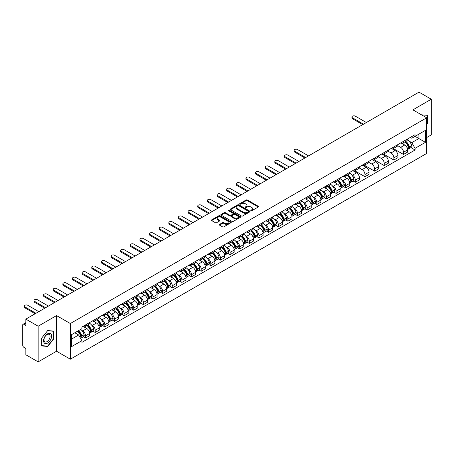 <?xml version="1.0" encoding="UTF-8"?>
<svg xmlns="http://www.w3.org/2000/svg" width="454" height="454" viewBox="0 0 454 454"><rect width="100%" height="100%" fill="white"/><g stroke="black" fill="none" stroke-linecap="round" stroke-linejoin="round"><path stroke-width="0.68" d="M250.983 210.696A0.602 0.346 0 0 0 251.828 210.696L258.269 206.979A0.857 0.494 0 0 0 258.519 206.627A0.857 0.494 0 0 0 258.269 206.281L247.356 199.981A0.857 0.494 0 0 0 246.147 199.981L239.706 203.698A0.602 0.346 0 0 0 240.552 204.186L241.386 203.704A2.741 1.583 0 0 1 245.268 203.704L246.176 204.232A2.741 1.583 0 0 1 246.982 205.35A2.741 1.583 0 0 1 246.176 206.474L245.342 206.95A0.602 0.346 0 0 0 246.193 207.444L247.027 206.962A2.741 1.583 0 0 1 250.903 206.962L251.811 207.484A2.741 1.583 0 0 1 252.617 208.607A2.741 1.583 0 0 1 251.811 209.725L250.983 210.208A0.602 0.346 0 0 0 250.983 210.696L250.983 210.208M219.532 224.407A0.857 0.494 0 0 0 219.282 224.758A0.857 0.494 0 0 0 219.532 225.11L222.596 226.875A0.857 0.494 0 0 0 223.805 226.875L230.961 222.744A0.857 0.494 0 0 0 231.211 222.398A0.857 0.494 0 0 0 230.961 222.046L220.048 215.746A0.857 0.494 0 0 0 218.834 215.746L211.683 219.878A0.857 0.494 0 0 0 211.433 220.224A0.857 0.494 0 0 0 211.683 220.576L215.378 222.71A0.857 0.494 0 0 0 216.592 222.71L219.657 220.945A0.857 0.494 0 0 0 219.906 220.593A0.857 0.494 0 0 0 219.657 220.241L217.818 219.186A2.293 1.322 0 0 1 217.148 218.249A2.293 1.322 0 0 1 218.567 217.023A2.293 1.322 0 0 1 221.064 217.313L228.249 221.461A2.293 1.322 0 0 1 228.918 222.398A2.293 1.322 0 0 1 227.505 223.618A2.293 1.322 0 0 1 225.002 223.334L223.805 222.642A0.857 0.494 0 0 0 222.596 222.642L219.532 224.407L219.532 225.11M70.319 323.537L56.546 315.587L38.142 326.216L25.85 319.117L419.008 92.128L431.3 99.227L412.896 109.851L426.669 117.802L70.319 323.537L70.319 359.199L426.669 153.458L426.669 117.802M241.449 215.991A0.857 0.494 0 0 0 242.657 215.991L249.814 211.859A0.857 0.494 0 0 0 250.063 211.513A0.857 0.494 0 0 0 249.814 211.161L238.9 204.862A0.857 0.494 0 0 0 237.686 204.862L230.536 208.993A0.857 0.494 0 0 0 230.286 209.339A0.857 0.494 0 0 0 230.536 209.691L241.449 215.991M228.685 210.826A0.602 0.346 0 0 1 229.293 210.911L229.293 210.196L240.387 216.603A0.857 0.494 0 0 1 240.637 216.955A0.857 0.494 0 0 1 240.387 217.301L233.231 221.433A0.857 0.494 0 0 1 232.022 221.433L221.109 215.134L221.109 214.436A0.857 0.494 0 0 0 220.86 214.782A0.857 0.494 0 0 0 221.109 215.134M221.109 214.436L224.168 212.665A0.857 0.494 0 0 1 225.383 212.665L229.809 215.219A0.857 0.494 0 0 0 231.018 215.219L233.05 214.05A0.857 0.494 0 0 0 233.305 213.698A0.857 0.494 0 0 0 233.05 213.346L228.441 210.69A0.602 0.346 0 0 1 229.293 210.196M38.142 326.216L38.142 361.872L25.85 354.773L25.85 348.462L23.937 347.361A1.748 1.01 -120 0 1 22.7 345.222L22.7 325.036A1.748 1.01 -120 0 1 23.063 324.235L25.85 322.629M426.669 137.556L431.3 134.883L431.3 99.227M38.142 361.872L56.546 351.243L70.319 359.199M25.85 319.117L25.85 325.427L23.937 324.326A1.748 1.01 -120 0 0 23.063 324.235M403.51 141.336A4.018 2.321 60 0 1 402.675 143.141L406.75 140.785A4.018 2.321 -120 0 0 407.584 138.981M397.721 145.66L400.666 147.363A4.018 2.321 60 0 1 403.51 152.283L407.584 149.928A4.018 2.321 -120 0 0 404.741 145.008L401.824 143.322M407.584 149.928L407.584 152.101L403.51 154.456L393.289 148.56M402.675 143.141A4.018 2.321 60 0 1 400.7 142.959M403.51 152.283L403.51 154.456M393.873 146.897A4.018 2.321 60 0 1 393.039 148.702L397.119 146.347A4.018 2.321 -120 0 0 397.948 144.542M383.658 154.122L393.873 160.018L397.948 157.669L397.948 155.489A4.018 2.321 -120 0 0 395.111 150.569L392.194 148.884M393.039 148.702A4.018 2.321 60 0 1 391.064 148.52M388.091 151.222L391.03 152.924A4.018 2.321 60 0 1 393.873 157.844L393.873 160.018M384.237 152.459A4.018 2.321 60 0 1 383.409 154.264L387.483 151.908A4.018 2.321 -120 0 0 388.318 150.109M374.022 159.683L384.237 165.579L388.318 163.23L388.318 161.051A4.018 2.321 -120 0 0 385.474 156.131L382.557 154.451M383.409 154.264A4.018 2.321 60 0 1 381.428 154.082M378.454 156.789L381.4 158.486A4.018 2.321 60 0 1 384.237 163.406L384.237 165.579M374.607 158.02A4.018 2.321 60 0 1 373.773 159.825L377.847 157.476A4.018 2.321 -120 0 0 378.681 155.671M364.386 165.245L374.607 171.147L378.681 168.792L378.681 166.618A4.018 2.321 -120 0 0 375.838 161.698L372.921 160.012M373.773 159.825A4.018 2.321 60 0 1 371.798 159.643M368.818 162.35L371.764 164.047A4.018 2.321 60 0 1 374.607 168.967L374.607 171.147M364.971 163.588A4.018 2.321 60 0 1 364.136 165.387L368.217 163.037A4.018 2.321 -120 0 0 369.045 161.232M354.75 170.806L364.971 176.708L369.045 174.353L369.045 172.179A4.018 2.321 -120 0 0 366.208 167.259L363.291 165.574M364.136 165.387A4.018 2.321 60 0 1 362.161 165.205M359.188 167.912L362.127 169.609A4.018 2.321 60 0 1 364.971 174.529L364.971 176.708M355.334 169.149A4.018 2.321 60 0 1 354.506 170.954L358.581 168.599A4.018 2.321 -120 0 0 359.409 166.794M353.127 180.993L355.334 182.27L359.415 179.915L359.415 177.741A4.018 2.321 -120 0 0 356.572 172.821L353.655 171.135M354.506 170.954A4.018 2.321 60 0 1 352.525 170.772M351.47 174.58L352.497 175.176A4.018 2.321 60 0 1 355.334 180.096L355.334 182.27M345.704 174.711A4.018 2.321 60 0 1 344.87 176.515L348.944 174.16A4.018 2.321 -120 0 0 349.779 172.355M343.491 186.554L345.704 187.831L349.779 185.476L349.779 183.303A4.018 2.321 -120 0 0 346.935 178.382L344.019 176.697M344.87 176.515A4.018 2.321 60 0 1 342.889 176.334M341.834 180.142L342.861 180.737A4.018 2.321 60 0 1 345.704 185.658L345.704 187.831M336.068 180.272A4.018 2.321 60 0 1 335.234 182.077L339.308 179.722A4.018 2.321 -120 0 0 340.142 177.917M333.855 192.116L336.068 193.393L340.142 191.043L340.142 188.864A4.018 2.321 -120 0 0 337.305 183.944L334.382 182.258M335.234 182.077A4.018 2.321 60 0 1 333.259 181.895M332.197 185.703L333.225 186.299A4.018 2.321 60 0 1 336.068 191.219L336.068 193.393M326.432 185.834A4.018 2.321 60 0 1 325.603 187.638L329.678 185.283A4.018 2.321 -120 0 0 330.506 183.484M324.224 197.683L326.432 198.954L330.506 196.605L330.506 194.426A4.018 2.321 -120 0 0 327.669 189.505L324.752 187.825M325.603 187.638A4.018 2.321 60 0 1 323.623 187.457M322.561 191.265L323.594 191.86A4.018 2.321 60 0 1 326.432 196.781L326.432 198.954M316.796 191.395A4.018 2.321 60 0 1 315.967 193.2L320.042 190.845A4.018 2.321 -120 0 0 320.876 189.046M314.588 203.244L316.796 204.521L320.876 202.166L320.876 199.993A4.018 2.321 -120 0 0 318.033 195.072L315.116 193.387M315.967 193.2A4.018 2.321 60 0 1 313.986 193.018M312.931 196.832L313.958 197.422A4.018 2.321 60 0 1 316.796 202.342L316.796 204.521M307.165 196.962A4.018 2.321 60 0 1 306.331 198.761L310.405 196.412A4.018 2.321 -120 0 0 311.24 194.607M304.952 208.806L307.165 210.083L311.24 207.728L311.24 205.554A4.018 2.321 -120 0 0 308.397 200.634L305.48 198.948M306.331 198.761A4.018 2.321 60 0 1 304.356 198.58M303.295 202.393L304.322 202.983A4.018 2.321 60 0 1 307.165 207.904L307.165 210.083M297.529 202.524A4.018 2.321 60 0 1 296.695 204.323L300.775 201.973A4.018 2.321 -120 0 0 301.604 200.169M295.321 214.367L297.529 215.644L301.604 213.289L301.604 211.116A4.018 2.321 -120 0 0 298.766 206.195L295.849 204.51M296.695 204.323A4.018 2.321 60 0 1 294.72 204.147M293.659 207.955L294.686 208.551A4.018 2.321 60 0 1 297.529 213.471L297.529 215.644M287.893 208.085A4.018 2.321 60 0 1 287.064 209.89L291.139 207.535A4.018 2.321 -120 0 0 291.973 205.73M285.685 219.929L287.893 221.206L291.973 218.851L291.973 216.677A4.018 2.321 -120 0 0 289.13 211.757L286.213 210.071M287.064 209.89A4.018 2.321 60 0 1 285.084 209.708M284.028 213.516L285.055 214.112A4.018 2.321 60 0 1 287.893 219.032L287.893 221.206M278.262 213.647A4.018 2.321 60 0 1 277.428 215.451L281.503 213.096A4.018 2.321 -120 0 0 282.337 211.292M276.049 225.49L278.262 226.767L282.337 224.412L282.337 222.239A4.018 2.321 -120 0 0 279.494 217.318L276.577 215.633M277.428 215.451A4.018 2.321 60 0 1 275.453 215.27M274.392 219.078L275.419 219.674A4.018 2.321 60 0 1 278.262 224.594L278.262 226.767M268.626 219.208A4.018 2.321 60 0 1 267.792 221.013L271.872 218.658A4.018 2.321 -120 0 0 272.701 216.853M266.413 231.052L268.626 232.329L272.701 229.979L272.701 227.8A4.018 2.321 -120 0 0 269.863 222.88L266.941 221.194M267.792 221.013A4.018 2.321 60 0 1 265.817 220.831M264.756 224.639L265.783 225.235A4.018 2.321 60 0 1 268.626 230.155L268.626 232.329M258.99 224.77A4.018 2.321 60 0 1 258.161 226.574L262.236 224.219A4.018 2.321 -120 0 0 263.065 222.42M256.782 236.619L258.99 237.89L263.07 235.541L263.07 233.367A4.018 2.321 -120 0 0 260.227 228.441L257.31 226.762M258.161 226.574A4.018 2.321 60 0 1 256.181 226.393M255.125 230.206L256.152 230.797A4.018 2.321 60 0 1 258.99 235.717L258.99 237.89M249.359 230.331A4.018 2.321 60 0 1 248.525 232.136L252.6 229.786A4.018 2.321 -120 0 0 253.434 227.982M247.146 242.181L249.359 243.458L253.434 241.102L253.434 238.929A4.018 2.321 -120 0 0 250.591 234.009L247.674 232.323M248.525 232.136A4.018 2.321 60 0 1 246.545 231.954M245.489 235.768L246.516 236.358A4.018 2.321 60 0 1 249.359 241.278L249.359 243.458M239.723 235.898A4.018 2.321 60 0 1 238.889 237.697L242.964 235.348A4.018 2.321 -120 0 0 243.798 233.543M237.51 247.742L239.723 249.019L243.798 246.664L243.798 244.49A4.018 2.321 -120 0 0 240.955 239.57L238.038 237.885M238.889 237.697A4.018 2.321 60 0 1 236.914 237.516M235.853 241.329L236.88 241.92A4.018 2.321 60 0 1 239.723 246.845L239.723 249.019M230.087 241.46A4.018 2.321 60 0 1 229.259 243.265L233.333 240.909A4.018 2.321 -120 0 0 234.162 239.105M227.88 253.304L230.087 254.581L234.162 252.225L234.162 250.052A4.018 2.321 -120 0 0 231.324 245.132L228.407 243.446M229.259 243.265A4.018 2.321 60 0 1 227.278 243.083M226.217 246.891L227.25 247.487A4.018 2.321 60 0 1 230.087 252.407L230.087 254.581M220.451 247.021A4.018 2.321 60 0 1 219.623 248.826L223.697 246.471A4.018 2.321 -120 0 0 224.531 244.666M218.243 258.865L220.451 260.142L224.531 257.787L224.531 255.613A4.018 2.321 -120 0 0 221.688 250.693L218.771 249.008M219.623 248.826A4.018 2.321 60 0 1 217.642 248.644M216.586 252.452L217.614 253.048A4.018 2.321 60 0 1 220.451 257.968L220.451 260.142M210.821 252.583A4.018 2.321 60 0 1 209.986 254.388L214.061 252.032A4.018 2.321 -120 0 0 214.895 250.228M208.607 264.427L210.821 265.704L214.895 263.354L214.895 261.175A4.018 2.321 -120 0 0 212.052 256.255L209.135 254.569M209.986 254.388A4.018 2.321 60 0 1 208.011 254.206M206.95 258.014L207.977 258.61A4.018 2.321 60 0 1 210.821 263.53L210.821 265.704M201.184 258.144A4.018 2.321 60 0 1 200.35 259.949L204.431 257.594A4.018 2.321 -120 0 0 205.259 255.795M198.977 269.994L201.184 271.265L205.259 268.916L205.259 266.742A4.018 2.321 -120 0 0 202.422 261.816L199.505 260.136M200.35 259.949A4.018 2.321 60 0 1 198.375 259.767M197.314 263.581L198.341 264.171A4.018 2.321 60 0 1 201.184 269.091L201.184 271.265M191.548 263.706A4.018 2.321 60 0 1 190.72 265.511L194.794 263.161A4.018 2.321 -120 0 0 195.629 261.356M189.341 275.555L191.548 276.832L195.629 274.477L195.629 272.304A4.018 2.321 -120 0 0 192.785 267.383L189.868 265.698M190.72 265.511A4.018 2.321 60 0 1 188.739 265.329M187.684 269.143L188.711 269.733A4.018 2.321 60 0 1 191.548 274.653L191.548 276.832M181.918 269.273A4.018 2.321 60 0 1 181.084 271.072L185.158 268.723A4.018 2.321 -120 0 0 185.992 266.918M179.705 281.117L181.918 282.394L185.992 280.039L185.992 277.865A4.018 2.321 -120 0 0 183.149 272.945L180.232 271.259M181.084 271.072A4.018 2.321 60 0 1 179.103 270.89M178.047 274.704L179.075 275.294A4.018 2.321 60 0 1 181.918 280.22L181.918 282.394M172.282 274.835A4.018 2.321 60 0 1 171.447 276.639L175.528 274.284A4.018 2.321 -120 0 0 176.356 272.479M170.068 286.678L172.282 287.955L176.356 285.6L176.356 283.427A4.018 2.321 -120 0 0 173.519 278.506L170.596 276.821M171.447 276.639A4.018 2.321 60 0 1 169.473 276.458M168.411 280.266L169.438 280.861A4.018 2.321 60 0 1 172.282 285.782L172.282 287.955M162.646 280.396A4.018 2.321 60 0 1 161.817 282.201L165.892 279.846A4.018 2.321 -120 0 0 166.72 278.041M160.438 292.24L162.646 293.517L166.72 291.162L166.72 288.988A4.018 2.321 -120 0 0 163.883 284.068L160.966 282.382M161.817 282.201A4.018 2.321 60 0 1 159.836 282.019M158.781 285.827L159.808 286.423A4.018 2.321 60 0 1 162.646 291.343L162.646 293.517M153.009 285.958A4.018 2.321 60 0 1 152.181 287.762L156.255 285.407A4.018 2.321 -120 0 0 157.09 283.602M150.802 297.801L153.015 299.078L157.09 296.729L157.09 294.55A4.018 2.321 -120 0 0 154.246 289.629L151.33 287.944M152.181 287.762A4.018 2.321 60 0 1 150.2 287.581M149.145 291.389L150.172 291.984A4.018 2.321 60 0 1 153.015 296.905L153.015 299.078M143.379 291.519A4.018 2.321 60 0 1 142.545 293.324L146.619 290.969A4.018 2.321 -120 0 0 147.454 289.17M141.166 303.368L143.379 304.64L147.454 302.29L147.454 300.111A4.018 2.321 -120 0 0 144.61 295.191L141.693 293.511M142.545 293.324A4.018 2.321 60 0 1 140.57 293.142M139.509 296.956L140.536 297.546A4.018 2.321 60 0 1 143.379 302.466L143.379 304.64M133.743 297.081A4.018 2.321 60 0 1 132.909 298.885L136.989 296.53A4.018 2.321 -120 0 0 137.817 294.731M131.535 308.93L133.743 310.207L137.817 307.852L137.817 305.678A4.018 2.321 -120 0 0 134.98 300.758L132.063 299.072M132.909 298.885A4.018 2.321 60 0 1 130.934 298.704M129.872 302.517L130.905 303.107A4.018 2.321 60 0 1 133.743 308.028L133.743 310.207M124.107 302.648A4.018 2.321 60 0 1 123.278 304.447L127.353 302.097A4.018 2.321 -120 0 0 128.187 300.293M121.899 314.491L124.107 315.768L128.187 313.413L128.187 311.24A4.018 2.321 -120 0 0 125.344 306.319L122.427 304.634M123.278 304.447A4.018 2.321 60 0 1 121.297 304.265M120.242 308.079L121.269 308.669A4.018 2.321 60 0 1 124.107 313.589L124.107 315.768M114.476 308.209A4.018 2.321 60 0 1 113.642 310.008L117.717 307.659A4.018 2.321 -120 0 0 118.551 305.854M112.263 320.053L114.476 321.33L118.551 318.975L118.551 316.801A4.018 2.321 -120 0 0 115.708 311.881L112.791 310.196M113.642 310.008A4.018 2.321 60 0 1 111.667 309.832M110.606 313.64L111.633 314.236A4.018 2.321 60 0 1 114.476 319.156L114.476 321.33M104.84 313.771A4.018 2.321 60 0 1 104.006 315.575L108.086 313.22A4.018 2.321 -120 0 0 108.915 311.416M102.627 325.614L104.84 326.891L108.915 324.536L108.915 322.363A4.018 2.321 -120 0 0 106.077 317.442L103.16 315.757M104.006 315.575A4.018 2.321 60 0 1 102.031 315.394M100.97 319.202L101.997 319.798A4.018 2.321 60 0 1 104.84 324.718L104.84 326.891M95.204 319.332A4.018 2.321 60 0 1 94.375 321.137L98.45 318.782A4.018 2.321 -120 0 0 99.284 316.977M92.996 331.176L95.204 332.453L99.284 330.103L99.284 327.924A4.018 2.321 -120 0 0 96.441 323.004L93.524 321.319M94.375 321.137A4.018 2.321 60 0 1 92.395 320.955M91.339 324.763L92.366 325.359A4.018 2.321 60 0 1 95.204 330.279L95.204 332.453M85.573 324.894A4.018 2.321 60 0 1 84.739 326.698L88.814 324.343A4.018 2.321 -120 0 0 89.648 322.539M83.36 336.737L85.573 338.014L89.648 335.665L89.648 333.486A4.018 2.321 -120 0 0 86.805 328.565L83.888 326.886M84.739 326.698A4.018 2.321 60 0 1 82.759 326.517M81.703 330.325L82.73 330.921A4.018 2.321 60 0 1 85.573 335.841L85.573 338.014M410.331 137.397L411.784 138.232L425.432 130.355L418.889 134.134L418.889 138.555L411.784 142.652L409.275 141.205M71.55 339.087L78.656 334.984L81.93 340.653L71.55 346.646L71.55 334.666L81.93 328.673L81.93 326.999L415.058 134.668L415.058 136.342L425.432 142.335L415.058 148.322L411.784 142.652M425.432 130.355L425.432 142.335M81.93 340.653L81.93 342.333L415.058 150.002L415.058 148.322M426.669 124.379L427.685 123.113L427.685 115.168L421.556 114.851L427.379 115.327L427.379 123.023L426.669 123.908M56.546 315.587L56.546 351.243M41.751 345.931L47.71 346.464L53.674 339.047L53.674 331.102L47.71 330.569L41.751 337.986L41.751 345.931M78.656 334.984L74.825 332.776M410.932 147.618L415.058 150.002M427.379 122.932L427.685 123.113M47.085 346.096L47.71 346.464M53.362 338.871L53.674 339.047M251.221 210.781L251.811 210.44A2.741 1.583 0 0 0 252.617 209.317L252.617 208.607M246.982 205.35L246.982 206.065A2.741 1.583 0 0 1 246.176 207.183L245.58 207.529M258.258 206.984L247.356 200.691A0.857 0.494 0 0 0 246.147 200.691L239.945 204.272M249.802 211.865L238.9 205.577A0.857 0.494 0 0 0 237.686 205.577L230.547 209.697L230.536 208.993M248.298 211.757A0.602 0.346 0 0 0 248.298 211.263L238.719 205.736A0.602 0.346 0 0 0 237.873 205.736L236.994 206.241A2.741 1.583 0 0 0 236.188 207.364A2.741 1.583 0 0 0 236.994 208.482L243.537 212.262A2.741 1.583 0 0 0 247.419 212.262L248.298 211.757L248.298 212.466A0.602 0.346 0 0 0 248.474 212.222L248.474 211.513M236.188 207.364L236.188 208.08A2.741 1.583 0 0 0 236.994 209.198L236.994 208.482M248.298 212.466L247.419 212.977A2.741 1.583 0 0 1 243.537 212.977L236.994 209.198M221.121 215.139L224.168 213.38L224.168 212.665M233.305 213.698L233.305 214.413A0.857 0.494 0 0 1 233.05 214.759L231.018 215.934A0.857 0.494 0 0 1 229.809 215.934L225.383 213.38A0.857 0.494 0 0 0 224.168 213.38M229.293 210.911L240.376 217.313M234.4 217.875A2.293 1.322 0 0 0 236.897 218.158A2.293 1.322 0 0 0 238.316 216.938A2.293 1.322 0 0 0 237.641 216.002L235.115 214.538A0.857 0.494 0 0 0 233.901 214.538L231.869 215.712A0.857 0.494 0 0 0 231.619 216.059A0.857 0.494 0 0 0 231.869 216.41L234.4 217.875L234.4 218.584A2.293 1.322 0 0 0 236.897 218.873A2.293 1.322 0 0 0 238.316 217.648L238.316 216.938M231.619 216.059L231.619 216.774A0.857 0.494 0 0 0 231.869 217.126L231.869 216.41M234.4 218.584L231.869 217.126M228.918 222.398L228.918 223.107A2.293 1.322 0 0 1 227.505 224.333A2.293 1.322 0 0 1 225.002 224.043L223.805 223.357A0.857 0.494 0 0 0 222.596 223.357L219.543 225.116M217.148 218.249L217.148 218.964A2.293 1.322 0 0 0 217.818 219.895L217.818 219.186M219.657 220.241L219.657 220.945L217.818 219.895M230.95 222.755L220.048 216.462A0.857 0.494 0 0 0 218.834 216.462L211.695 220.582M405.025 141.784A5.505 3.178 60 0 1 405.053 141.801A5.505 3.178 60 0 1 408.674 146.738L408.708 146.852A1.073 0.619 60 0 1 408.538 147.692A1.073 0.619 60 0 1 408.515 147.703M366.361 122.529L355.334 116.162A2.009 1.158 -0 0 0 353.15 115.912A2.009 1.158 -0 0 0 351.907 116.984A2.009 1.158 -0 0 0 352.497 117.802L352.497 118.727A2.009 1.158 180 0 1 351.907 117.909L351.907 116.984M404.786 141.92A6.64 3.831 60 0 1 408.43 147.397L408.464 147.51A2.208 1.271 60 0 1 408.118 149.247L407.567 149.559M408.492 148.759A2.208 1.271 -120 0 0 409.105 148.674A2.208 1.271 -120 0 0 409.451 146.943L409.417 146.829A6.64 3.831 -120 0 0 405.774 141.353M407.499 139.69A6.64 3.831 60 0 1 411.676 145.53L411.704 145.643A2.208 1.271 60 0 1 411.358 147.374L409.105 148.674M362.718 124.629L352.497 118.727M402.522 143.214A6.64 3.831 60 0 1 403.907 144.525M363.518 124.169L352.497 117.802M407.136 144.537L407.981 145.025M426.998 115.106L427.379 115.327M51.064 334.121A5.675 3.28 120 0 0 45.582 335.591A5.675 3.28 120 0 0 44.112 342.77A5.675 3.28 120 0 0 49.594 341.3A5.675 3.28 120 0 0 51.064 334.121M49.656 334.842A4.296 2.48 120 0 0 49.174 334.399A4.296 2.48 120 0 0 45.179 336.403A4.296 2.48 120 0 0 44.396 341.391A4.296 2.48 120 0 0 44.878 341.839A4.296 2.48 120 0 0 48.879 339.836A4.296 2.48 120 0 0 49.656 334.842M47.591 346.141L41.813 345.63L41.813 337.929L47.591 330.745L53.362 331.261L53.362 338.962L47.591 346.141M52.982 331.04L53.362 331.261M347.219 175.159A5.505 3.178 60 0 1 347.248 175.176A5.505 3.178 60 0 1 350.868 180.113L350.897 180.227A1.073 0.619 60 0 1 350.732 181.067A1.073 0.619 60 0 1 350.704 181.078M308.555 155.904L297.529 149.536A2.009 1.158 -0 0 0 295.338 149.287A2.009 1.158 -0 0 0 294.101 150.359A2.009 1.158 -0 0 0 294.686 151.176L294.686 152.101A2.009 1.158 180 0 1 294.101 151.284L294.101 150.359M346.975 175.295A6.64 3.831 60 0 1 350.624 180.771L350.658 180.885A2.208 1.271 60 0 1 350.306 182.621L349.762 182.934M350.687 182.133A2.208 1.271 -120 0 0 351.3 182.048A2.208 1.271 -120 0 0 351.646 180.317L351.612 180.204A6.64 3.831 -120 0 0 347.963 174.728M349.694 173.059A6.64 3.831 60 0 1 353.865 178.899L353.899 179.018A2.208 1.271 60 0 1 353.553 180.749L351.3 182.048M304.906 158.003L294.686 152.101M344.711 176.589A6.64 3.831 60 0 1 346.101 177.9M305.712 157.544L294.686 151.176M349.325 177.906L350.17 178.399M337.583 180.72A5.505 3.178 60 0 1 337.611 180.737A5.505 3.178 60 0 1 341.232 185.675L341.266 185.788A1.073 0.619 60 0 1 341.096 186.628A1.073 0.619 60 0 1 341.073 186.639M298.919 161.465L287.893 155.098A2.009 1.158 -0 0 0 285.708 154.848A2.009 1.158 -0 0 0 284.465 155.921A2.009 1.158 -0 0 0 285.055 156.738L285.055 157.669A2.009 1.158 180 0 1 284.465 156.846L284.465 155.921M337.345 180.857A6.64 3.831 60 0 1 340.988 186.333L341.022 186.452A2.208 1.271 60 0 1 340.676 188.183L340.125 188.501M341.05 187.695A2.208 1.271 -120 0 0 341.663 187.61A2.208 1.271 -120 0 0 342.01 185.879L341.981 185.765A6.64 3.831 -120 0 0 338.332 180.289M340.057 178.626A6.64 3.831 60 0 1 344.234 184.466L344.263 184.579A2.208 1.271 60 0 1 343.916 186.31L341.663 187.61M295.276 163.565L285.055 157.669M335.08 182.15A6.64 3.831 60 0 1 336.465 183.461M296.076 163.105L285.055 156.738M339.694 183.473L340.54 183.961M327.947 186.282A5.505 3.178 60 0 1 327.975 186.299A5.505 3.178 60 0 1 331.596 191.236L331.63 191.35A1.073 0.619 60 0 1 331.46 192.19A1.073 0.619 60 0 1 331.437 192.201M289.283 167.027L278.262 160.659A2.009 1.158 -0 0 0 276.072 160.41A2.009 1.158 -0 0 0 274.829 161.482A2.009 1.158 -0 0 0 275.419 162.299L275.419 163.23A2.009 1.158 180 0 1 274.829 162.407L274.829 161.482M327.709 186.424A6.64 3.831 60 0 1 331.358 191.9L331.386 192.014A2.208 1.271 60 0 1 331.04 193.744L330.489 194.062M331.42 193.256A2.208 1.271 -120 0 0 332.027 193.171A2.208 1.271 -120 0 0 332.379 191.44L332.345 191.327A6.64 3.831 -120 0 0 328.696 185.851M330.427 184.188A6.64 3.831 60 0 1 334.598 190.027L334.632 190.141A2.208 1.271 60 0 1 334.28 191.872L332.027 193.171M285.64 169.132L275.419 163.23M325.444 187.718A6.64 3.831 60 0 1 326.829 189.023M286.446 168.667L275.419 162.299M330.058 189.034L330.904 189.522M318.316 191.843A5.505 3.178 60 0 1 318.345 191.86A5.505 3.178 60 0 1 321.965 196.798L321.994 196.911A1.073 0.619 60 0 1 321.824 197.751A1.073 0.619 60 0 1 321.801 197.762M279.647 172.588L268.626 166.226A2.009 1.158 -0 0 0 266.436 165.971A2.009 1.158 -0 0 0 265.198 167.044A2.009 1.158 -0 0 0 265.783 167.867L265.783 168.792A2.009 1.158 180 0 1 265.198 167.969L265.198 167.044M318.072 191.985A6.64 3.831 60 0 1 321.721 197.462L321.755 197.575A2.208 1.271 60 0 1 321.404 199.306L320.859 199.624M321.784 198.818A2.208 1.271 -120 0 0 322.391 198.738A2.208 1.271 -120 0 0 322.743 197.002L322.709 196.888A6.64 3.831 -120 0 0 319.06 191.412M320.791 189.749A6.64 3.831 60 0 1 324.962 195.589L324.996 195.702A2.208 1.271 60 0 1 324.65 197.433L322.391 198.738M276.004 174.694L265.783 168.792M315.808 193.279A6.64 3.831 60 0 1 317.198 194.584M276.809 174.228L265.783 167.867M320.422 194.596L321.267 195.084M308.68 197.405A5.505 3.178 60 0 1 308.709 197.422A5.505 3.178 60 0 1 312.329 202.359L312.363 202.473A1.073 0.619 60 0 1 312.193 203.313A1.073 0.619 60 0 1 312.165 203.33M270.017 178.15L258.99 171.788A2.009 1.158 -0 0 0 256.799 171.533A2.009 1.158 -0 0 0 255.562 172.605A2.009 1.158 -0 0 0 256.152 173.428L256.152 174.353A2.009 1.158 180 0 1 255.562 173.536L255.562 172.605M308.442 197.547A6.64 3.831 60 0 1 312.085 203.023L312.119 203.137A2.208 1.271 60 0 1 311.773 204.868L311.223 205.185M312.148 204.379A2.208 1.271 -120 0 0 312.761 204.3A2.208 1.271 -120 0 0 313.107 202.569L313.073 202.45A6.64 3.831 -120 0 0 309.429 196.974M311.155 195.311A6.64 3.831 60 0 1 315.331 201.15L315.36 201.264A2.208 1.271 60 0 1 315.014 202.995L312.761 204.3M266.373 180.255L256.152 174.353M306.178 198.841A6.64 3.831 60 0 1 307.562 200.146M267.173 179.79L256.152 173.428M310.791 200.157L311.637 200.645M299.044 202.972A5.505 3.178 60 0 1 299.072 202.983A5.505 3.178 60 0 1 302.693 207.921L302.727 208.04A1.073 0.619 60 0 1 302.557 208.88A1.073 0.619 60 0 1 302.534 208.891M260.38 183.711L249.359 177.349A2.009 1.158 -0 0 0 247.169 177.1A2.009 1.158 -0 0 0 245.926 178.167A2.009 1.158 -0 0 0 246.516 178.989L246.516 179.915A2.009 1.158 180 0 1 245.926 179.097L245.926 178.167M298.806 203.108A6.64 3.831 60 0 1 302.455 208.585L302.483 208.698A2.208 1.271 60 0 1 302.137 210.429L301.587 210.747M302.512 209.941A2.208 1.271 -120 0 0 303.124 209.862A2.208 1.271 -120 0 0 303.471 208.131L303.442 208.017A6.64 3.831 -120 0 0 299.793 202.541M301.524 200.872A6.64 3.831 60 0 1 305.695 206.712L305.729 206.825A2.208 1.271 60 0 1 305.377 208.556L303.124 209.862M256.737 185.817L246.516 179.915M296.541 204.402A6.64 3.831 60 0 1 297.926 205.713M257.537 185.351L246.516 178.989M301.155 205.719L302.001 206.207M289.414 208.534A5.505 3.178 60 0 1 289.436 208.551A5.505 3.178 60 0 1 293.057 213.488L293.091 213.601A1.073 0.619 60 0 1 292.921 214.441A1.073 0.619 60 0 1 292.898 214.453M250.744 189.273L239.723 182.911A2.009 1.158 -0 0 0 237.533 182.661A2.009 1.158 -0 0 0 236.296 183.734A2.009 1.158 -0 0 0 236.88 184.551L236.88 185.476A2.009 1.158 180 0 1 236.296 184.659L236.296 183.734M289.17 208.67A6.64 3.831 60 0 1 292.819 214.146L292.853 214.26A2.208 1.271 60 0 1 292.501 215.996L291.956 216.308M292.881 215.508A2.208 1.271 -120 0 0 293.488 215.423A2.208 1.271 -120 0 0 293.84 213.692L293.806 213.579A6.64 3.831 -120 0 0 290.157 208.102M291.888 206.434A6.64 3.831 60 0 1 296.059 212.273L296.093 212.393A2.208 1.271 60 0 1 295.747 214.123L293.488 215.423M247.101 191.378L236.88 185.476M286.905 209.964A6.64 3.831 60 0 1 288.29 211.275M247.907 190.918L236.88 184.551M291.519 211.28L292.365 211.774M279.777 214.095A5.505 3.178 60 0 1 279.806 214.112A5.505 3.178 60 0 1 283.427 219.049L283.455 219.163A1.073 0.619 60 0 1 283.29 220.003A1.073 0.619 60 0 1 283.262 220.014M241.114 194.84L230.087 188.472A2.009 1.158 -0 0 0 227.897 188.223A2.009 1.158 -0 0 0 226.659 189.295A2.009 1.158 -0 0 0 227.25 190.113L227.25 191.043A2.009 1.158 180 0 1 226.659 190.22L226.659 189.295M279.533 214.231A6.64 3.831 60 0 1 283.183 219.708L283.217 219.827A2.208 1.271 60 0 1 282.87 221.558L282.32 221.87M283.245 221.07A2.208 1.271 -120 0 0 283.858 220.984A2.208 1.271 -120 0 0 284.204 219.254L284.17 219.14A6.64 3.831 -120 0 0 280.527 213.664M282.252 212.001A6.64 3.831 60 0 1 286.429 217.841L286.457 217.954A2.208 1.271 60 0 1 286.111 219.685L283.858 220.984M237.47 196.94L227.25 191.043M277.269 215.525A6.64 3.831 60 0 1 278.66 216.836M238.271 196.48L227.25 190.113M281.883 216.847L282.734 217.335M270.141 219.657A5.505 3.178 60 0 1 270.17 219.674A5.505 3.178 60 0 1 273.79 224.611L273.824 224.724A1.073 0.619 60 0 1 273.654 225.564A1.073 0.619 60 0 1 273.631 225.576M231.478 200.401L220.451 194.034A2.009 1.158 -0 0 0 218.266 193.784A2.009 1.158 -0 0 0 217.023 194.857A2.009 1.158 -0 0 0 217.614 195.674L217.614 196.605A2.009 1.158 180 0 1 217.023 195.782L217.023 194.857M269.903 219.798A6.64 3.831 60 0 1 273.552 225.275L273.58 225.388A2.208 1.271 60 0 1 273.234 227.119L272.684 227.437M273.609 226.631A2.208 1.271 -120 0 0 274.222 226.546A2.208 1.271 -120 0 0 274.568 224.815L274.539 224.702A6.64 3.831 -120 0 0 270.89 219.225M272.621 217.562A6.64 3.831 60 0 1 276.792 223.402L276.827 223.516A2.208 1.271 60 0 1 276.475 225.246L274.222 226.546M227.834 202.507L217.614 196.605M267.639 221.092A6.64 3.831 60 0 1 269.023 222.398M228.634 202.041L217.614 195.674M272.252 222.409L273.098 222.897M260.505 225.218A5.505 3.178 60 0 1 260.534 225.235A5.505 3.178 60 0 1 264.154 230.172L264.188 230.286A1.073 0.619 60 0 1 264.018 231.126A1.073 0.619 60 0 1 263.995 231.137M221.841 205.963L210.821 199.595A2.009 1.158 -0 0 0 208.63 199.346A2.009 1.158 -0 0 0 207.387 200.418A2.009 1.158 -0 0 0 207.977 201.236L207.977 202.166A2.009 1.158 180 0 1 207.387 201.343L207.387 200.418M260.267 225.36A6.64 3.831 60 0 1 263.916 230.836L263.95 230.95A2.208 1.271 60 0 1 263.598 232.681L263.053 232.998M263.978 232.193A2.208 1.271 -120 0 0 264.586 232.108A2.208 1.271 -120 0 0 264.937 230.377L264.903 230.263A6.64 3.831 -120 0 0 261.254 224.787M262.985 223.124A6.64 3.831 60 0 1 267.156 228.964L267.19 229.077A2.208 1.271 60 0 1 266.839 230.808L264.586 232.108M218.198 208.068L207.977 202.166M258.003 226.654A6.64 3.831 60 0 1 259.387 227.959M219.004 207.603L207.977 201.236M262.616 227.97L263.462 228.458M250.875 230.78A5.505 3.178 60 0 1 250.903 230.797A5.505 3.178 60 0 1 254.524 235.734L254.552 235.847A1.073 0.619 60 0 1 254.388 236.687A1.073 0.619 60 0 1 254.359 236.704M212.211 211.524L201.184 205.163A2.009 1.158 -0 0 0 198.994 204.907A2.009 1.158 -0 0 0 197.757 205.98A2.009 1.158 -0 0 0 198.341 206.803L198.341 207.728A2.009 1.158 180 0 1 197.757 206.911L197.757 205.98M250.631 230.921A6.64 3.831 60 0 1 254.28 236.398L254.314 236.511A2.208 1.271 60 0 1 253.962 238.242L253.417 238.56M254.342 237.754A2.208 1.271 -120 0 0 254.955 237.675A2.208 1.271 -120 0 0 255.301 235.938L255.267 235.825A6.64 3.831 -120 0 0 251.618 230.348M253.349 228.685A6.64 3.831 60 0 1 257.52 234.525L257.554 234.639A2.208 1.271 60 0 1 257.208 236.369L254.955 237.675M208.562 213.63L198.341 207.728M248.366 232.215A6.64 3.831 60 0 1 249.757 233.521M209.368 213.164L198.341 206.803M252.98 233.532L253.826 234.02M241.239 236.347A5.505 3.178 60 0 1 241.267 236.358A5.505 3.178 60 0 1 244.888 241.295L244.922 241.409A1.073 0.619 60 0 1 244.751 242.254A1.073 0.619 60 0 1 244.729 242.266M202.575 217.086L191.548 210.724A2.009 1.158 -0 0 0 189.363 210.469A2.009 1.158 -0 0 0 188.121 211.541A2.009 1.158 -0 0 0 188.711 212.364L188.711 213.289A2.009 1.158 180 0 1 188.121 212.472L188.121 211.541M241 236.483A6.64 3.831 60 0 1 244.644 241.959L244.678 242.073A2.208 1.271 60 0 1 244.331 243.804L243.781 244.121M244.706 243.316A2.208 1.271 -120 0 0 245.319 243.236A2.208 1.271 -120 0 0 245.665 241.505L245.637 241.392A6.64 3.831 -120 0 0 241.988 235.91M243.713 234.247A6.64 3.831 60 0 1 247.89 240.087L247.918 240.2A2.208 1.271 60 0 1 247.572 241.931L245.319 243.236M198.931 219.191L188.711 213.289M238.736 237.777A6.64 3.831 60 0 1 240.121 239.088M199.732 218.726L188.711 212.364M243.35 239.093L244.195 239.581M231.602 241.908A5.505 3.178 60 0 1 231.631 241.92A5.505 3.178 60 0 1 235.251 246.863L235.286 246.976A1.073 0.619 60 0 1 235.115 247.816A1.073 0.619 60 0 1 235.093 247.827M192.939 222.647L181.918 216.286A2.009 1.158 -0 0 0 179.727 216.036A2.009 1.158 -0 0 0 178.484 217.103A2.009 1.158 -0 0 0 179.075 217.926L179.075 218.851A2.009 1.158 180 0 1 178.484 218.034L178.484 217.103M231.364 242.044A6.64 3.831 60 0 1 235.013 247.521L235.041 247.634A2.208 1.271 60 0 1 234.695 249.365L234.145 249.683M235.07 248.883A2.208 1.271 -120 0 0 235.683 248.798A2.208 1.271 -120 0 0 236.035 247.067L236.001 246.953A6.64 3.831 -120 0 0 232.352 241.477M234.082 239.808A6.64 3.831 60 0 1 238.254 245.648L238.288 245.762A2.208 1.271 60 0 1 237.936 247.498L235.683 248.798M189.295 224.753L179.075 218.851M229.1 243.338A6.64 3.831 60 0 1 230.484 244.649M190.101 224.287L179.075 217.926M233.714 244.655L234.559 245.143M221.972 247.47A5.505 3.178 60 0 1 222 247.487A5.505 3.178 60 0 1 225.615 252.424L225.649 252.537A1.073 0.619 60 0 1 225.479 253.377A1.073 0.619 60 0 1 225.456 253.389M183.303 228.214L172.282 221.847A2.009 1.158 -0 0 0 170.091 221.597A2.009 1.158 -0 0 0 168.854 222.67A2.009 1.158 -0 0 0 169.438 223.487L169.438 224.412A2.009 1.158 180 0 1 168.854 223.595L168.854 222.67M221.728 247.606A6.64 3.831 60 0 1 225.377 253.082L225.411 253.201A2.208 1.271 60 0 1 225.059 254.932L224.514 255.244M225.439 254.444A2.208 1.271 -120 0 0 226.047 254.359A2.208 1.271 -120 0 0 226.398 252.628L226.364 252.515A6.64 3.831 -120 0 0 222.715 247.038M224.446 245.376A6.64 3.831 60 0 1 228.617 251.215L228.651 251.329A2.208 1.271 60 0 1 228.305 253.06L226.047 254.359M179.659 230.314L169.438 224.412M219.464 248.9A6.64 3.831 60 0 1 220.854 250.211M180.465 229.855L169.438 223.487M224.077 250.222L224.923 250.71M212.336 253.031A5.505 3.178 60 0 1 212.364 253.048A5.505 3.178 60 0 1 215.985 257.986L216.013 258.099A1.073 0.619 60 0 1 215.849 258.939A1.073 0.619 60 0 1 215.82 258.95M173.672 233.776L162.646 227.409A2.009 1.158 -0 0 0 160.455 227.159A2.009 1.158 -0 0 0 159.218 228.231A2.009 1.158 -0 0 0 159.808 229.049L159.808 229.979A2.009 1.158 180 0 1 159.218 229.156L159.218 228.231M212.097 253.167A6.64 3.831 60 0 1 215.741 258.649L215.775 258.763A2.208 1.271 60 0 1 215.429 260.494L214.878 260.812M215.803 260.006A2.208 1.271 -120 0 0 216.416 259.921A2.208 1.271 -120 0 0 216.762 258.19L216.728 258.076A6.64 3.831 -120 0 0 213.085 252.6M214.81 250.937A6.64 3.831 60 0 1 218.987 256.777L219.015 256.89A2.208 1.271 60 0 1 218.669 258.621L216.416 259.921M170.029 235.876L159.808 229.979M209.833 254.467A6.64 3.831 60 0 1 211.218 255.772M170.829 235.416L159.808 229.049M214.447 255.784L215.292 256.272M202.7 258.593A5.505 3.178 60 0 1 202.728 258.61A5.505 3.178 60 0 1 206.349 263.547L206.383 263.661A1.073 0.619 60 0 1 206.212 264.5A1.073 0.619 60 0 1 206.19 264.512M164.036 239.337L153.015 232.97A2.009 1.158 -0 0 0 150.824 232.72A2.009 1.158 -0 0 0 149.582 233.793A2.009 1.158 -0 0 0 150.172 234.61L150.172 235.541A2.009 1.158 180 0 1 149.582 234.718L149.582 233.793M202.461 258.735A6.64 3.831 60 0 1 206.11 264.211L206.139 264.324A2.208 1.271 60 0 1 205.793 266.055L205.242 266.373M206.167 265.567A2.208 1.271 -120 0 0 206.78 265.482A2.208 1.271 -120 0 0 207.126 263.751L207.098 263.638A6.64 3.831 -120 0 0 203.449 258.161M205.18 256.499A6.64 3.831 60 0 1 209.351 262.338L209.385 262.452A2.208 1.271 60 0 1 209.033 264.183L206.78 265.482M160.393 241.443L150.172 235.541M200.197 260.029A6.64 3.831 60 0 1 201.582 261.334M161.193 240.978L150.172 234.61M204.811 261.345L205.656 261.833M193.069 264.154A5.505 3.178 60 0 1 193.092 264.171A5.505 3.178 60 0 1 196.713 269.108L196.747 269.222A1.073 0.619 60 0 1 196.576 270.062A1.073 0.619 60 0 1 196.554 270.079M154.4 244.899L143.379 238.537A2.009 1.158 -0 0 0 141.188 238.282A2.009 1.158 -0 0 0 139.951 239.354A2.009 1.158 -0 0 0 140.536 240.177L140.536 241.102A2.009 1.158 180 0 1 139.951 240.279L139.951 239.354M192.825 264.296A6.64 3.831 60 0 1 196.474 269.772L196.508 269.886A2.208 1.271 60 0 1 196.156 271.617L195.612 271.935M196.537 271.129A2.208 1.271 -120 0 0 197.144 271.049A2.208 1.271 -120 0 0 197.496 269.313L197.462 269.199A6.64 3.831 -120 0 0 193.813 263.723M195.543 262.06A6.64 3.831 60 0 1 199.715 267.9L199.749 268.013A2.208 1.271 60 0 1 199.402 269.744L197.144 271.049M150.756 247.004L140.536 241.102M190.561 265.59A6.64 3.831 60 0 1 191.946 266.895M151.562 246.539L140.536 240.177M195.175 266.907L196.02 267.395M183.433 269.716A5.505 3.178 60 0 1 183.461 269.733A5.505 3.178 60 0 1 187.082 274.67L187.11 274.784A1.073 0.619 60 0 1 186.946 275.623A1.073 0.619 60 0 1 186.917 275.64M144.769 250.46L133.743 244.099A2.009 1.158 -0 0 0 131.552 243.843A2.009 1.158 -0 0 0 130.315 244.916A2.009 1.158 -0 0 0 130.905 245.739L130.905 246.664A2.009 1.158 180 0 1 130.315 245.847L130.315 244.916M183.189 269.858A6.64 3.831 60 0 1 186.838 275.334L186.872 275.447A2.208 1.271 60 0 1 186.526 277.178L185.975 277.496M186.9 276.69A2.208 1.271 -120 0 0 187.513 276.611A2.208 1.271 -120 0 0 187.86 274.88L187.825 274.766A6.64 3.831 -120 0 0 184.182 269.284M185.907 267.622A6.64 3.831 60 0 1 190.084 273.461L190.113 273.575A2.208 1.271 60 0 1 189.766 275.306L187.513 276.611M141.126 252.566L130.905 246.664M180.925 271.151A6.64 3.831 60 0 1 182.315 272.462M141.926 252.101L130.905 245.739M185.538 272.468L186.39 272.956M173.797 275.283A5.505 3.178 60 0 1 173.825 275.294A5.505 3.178 60 0 1 177.446 280.237L177.48 280.351A1.073 0.619 60 0 1 177.31 281.191A1.073 0.619 60 0 1 177.287 281.202M135.133 256.022L124.107 249.66A2.009 1.158 -0 0 0 121.922 249.411A2.009 1.158 -0 0 0 120.679 250.477A2.009 1.158 -0 0 0 121.269 251.3L121.269 252.225A2.009 1.158 180 0 1 120.679 251.408L120.679 250.477M173.559 275.419A6.64 3.831 60 0 1 177.202 280.895L177.236 281.009A2.208 1.271 60 0 1 176.89 282.74L176.339 283.058M177.264 282.252A2.208 1.271 -120 0 0 177.877 282.172A2.208 1.271 -120 0 0 178.223 280.441L178.195 280.328A6.64 3.831 -120 0 0 174.546 274.852M176.271 273.183A6.64 3.831 60 0 1 180.448 279.023L180.482 279.136A2.208 1.271 60 0 1 180.13 280.873L177.877 282.172M131.49 258.127L121.269 252.225M171.294 276.713A6.64 3.831 60 0 1 172.679 278.024M132.29 257.662L121.269 251.3M175.908 278.03L176.754 278.518M164.161 280.844A5.505 3.178 60 0 1 164.189 280.861A5.505 3.178 60 0 1 167.81 285.799L167.844 285.912A1.073 0.619 60 0 1 167.674 286.752A1.073 0.619 60 0 1 167.651 286.763M125.497 261.589L114.476 255.222A2.009 1.158 -0 0 0 112.286 254.972A2.009 1.158 -0 0 0 111.043 256.045A2.009 1.158 -0 0 0 111.633 256.862L111.633 257.787A2.009 1.158 180 0 1 111.043 256.97L111.043 256.045M163.922 280.981A6.64 3.831 60 0 1 167.571 286.457L167.605 286.57A2.208 1.271 60 0 1 167.254 288.307L166.703 288.619M167.634 287.819A2.208 1.271 -120 0 0 168.241 287.734A2.208 1.271 -120 0 0 168.593 286.003L168.559 285.889A6.64 3.831 -120 0 0 164.91 280.413M166.641 278.75A6.64 3.831 60 0 1 170.812 284.59L170.846 284.703A2.208 1.271 60 0 1 170.494 286.434L168.241 287.734M121.854 263.689L111.633 257.787M161.658 282.274A6.64 3.831 60 0 1 163.043 283.585M122.659 263.229L111.633 256.862M166.272 283.591L167.117 284.085M154.53 286.406A5.505 3.178 60 0 1 154.559 286.423A5.505 3.178 60 0 1 158.179 291.36L158.208 291.474A1.073 0.619 60 0 1 158.037 292.314A1.073 0.619 60 0 1 158.015 292.325M115.866 267.151L104.84 260.783A2.009 1.158 -0 0 0 102.649 260.534A2.009 1.158 -0 0 0 101.412 261.606A2.009 1.158 -0 0 0 101.997 262.423L101.997 263.354A2.009 1.158 180 0 1 101.412 262.531L101.412 261.606M154.286 286.542A6.64 3.831 60 0 1 157.935 292.024L157.969 292.138A2.208 1.271 60 0 1 157.617 293.869L157.073 294.186M157.998 293.38A2.208 1.271 -120 0 0 158.611 293.295A2.208 1.271 -120 0 0 158.957 291.564L158.923 291.451A6.64 3.831 -120 0 0 155.274 285.975M157.005 284.312A6.64 3.831 60 0 1 161.176 290.151L161.21 290.265A2.208 1.271 60 0 1 160.864 291.996L158.611 293.295M112.217 269.25L101.997 263.354M152.022 287.836A6.64 3.831 60 0 1 153.412 289.147M113.023 268.791L101.997 262.423M156.636 289.158L157.481 289.646M144.894 291.967A5.505 3.178 60 0 1 144.922 291.984A5.505 3.178 60 0 1 148.543 296.922L148.577 297.035A1.073 0.619 60 0 1 148.407 297.875A1.073 0.619 60 0 1 148.384 297.886M106.23 272.712L95.204 266.345A2.009 1.158 -0 0 0 93.019 266.095A2.009 1.158 -0 0 0 91.776 267.168A2.009 1.158 -0 0 0 92.366 267.985L92.366 268.916A2.009 1.158 180 0 1 91.776 268.093L91.776 267.168M144.656 292.109A6.64 3.831 60 0 1 148.299 297.586L148.333 297.699A2.208 1.271 60 0 1 147.987 299.43L147.436 299.748M148.362 298.942A2.208 1.271 -120 0 0 148.974 298.857A2.208 1.271 -120 0 0 149.321 297.126L149.292 297.012A6.64 3.831 -120 0 0 145.643 291.536M147.368 289.873A6.64 3.831 60 0 1 151.545 295.713L151.574 295.826A2.208 1.271 60 0 1 151.227 297.557L148.974 298.857M102.587 274.818L92.366 268.916M142.391 293.403A6.64 3.831 60 0 1 143.776 294.708M103.387 274.352L92.366 267.985M147.005 294.72L147.851 295.208M135.258 297.529A5.505 3.178 60 0 1 135.286 297.546A5.505 3.178 60 0 1 138.907 302.483L138.941 302.597A1.073 0.619 60 0 1 138.771 303.437A1.073 0.619 60 0 1 138.748 303.454M96.594 278.274L85.573 271.912A2.009 1.158 -0 0 0 83.383 271.657A2.009 1.158 -0 0 0 82.14 272.729A2.009 1.158 -0 0 0 82.73 273.552L82.73 274.477A2.009 1.158 180 0 1 82.14 273.654L82.14 272.729M135.02 297.671A6.64 3.831 60 0 1 138.669 303.147L138.697 303.261A2.208 1.271 60 0 1 138.351 304.992L137.8 305.309M138.725 304.503A2.208 1.271 -120 0 0 139.338 304.424A2.208 1.271 -120 0 0 139.69 302.687L139.656 302.574A6.64 3.831 -120 0 0 136.007 297.098M137.738 295.435A6.64 3.831 60 0 1 141.909 301.274L141.943 301.388A2.208 1.271 60 0 1 141.591 303.119L139.338 304.424M92.951 280.379L82.73 274.477M132.755 298.965A6.64 3.831 60 0 1 134.14 300.27M93.757 279.914L82.73 273.552M137.369 300.281L138.215 300.769M125.627 303.09A5.505 3.178 60 0 1 125.65 303.107A5.505 3.178 60 0 1 129.271 308.045L129.305 308.158A1.073 0.619 60 0 1 129.135 308.998A1.073 0.619 60 0 1 129.112 309.015M86.958 283.835L75.937 277.473A2.009 1.158 -0 0 0 73.747 277.218A2.009 1.158 -0 0 0 72.509 278.291A2.009 1.158 -0 0 0 73.094 279.114L73.094 280.039A2.009 1.158 180 0 1 72.509 279.221L72.509 278.291M125.383 303.232A6.64 3.831 60 0 1 129.032 308.709L129.067 308.822A2.208 1.271 60 0 1 128.715 310.553L128.17 310.871M129.095 310.065A2.208 1.271 -120 0 0 129.702 309.986A2.208 1.271 -120 0 0 130.054 308.255L130.02 308.135A6.64 3.831 -120 0 0 126.371 302.659M128.102 300.996A6.64 3.831 60 0 1 132.273 306.836L132.307 306.949A2.208 1.271 60 0 1 131.961 308.68L129.702 309.986M83.315 285.941L73.094 280.039M123.119 304.526A6.64 3.831 60 0 1 124.51 305.837M84.121 285.475L73.094 279.114M127.733 305.843L128.578 306.331M115.991 308.658A5.505 3.178 60 0 1 116.02 308.669A5.505 3.178 60 0 1 119.64 313.606L119.669 313.725A1.073 0.619 60 0 1 119.504 314.565A1.073 0.619 60 0 1 119.476 314.577M77.328 289.397L66.301 283.035A2.009 1.158 -0 0 0 64.11 282.785A2.009 1.158 -0 0 0 62.873 283.852A2.009 1.158 -0 0 0 63.464 284.675L63.464 285.6A2.009 1.158 180 0 1 62.873 284.783L62.873 283.852M115.747 308.794A6.64 3.831 60 0 1 119.396 314.27L119.43 314.384A2.208 1.271 60 0 1 119.084 316.115L118.534 316.432M119.459 315.626A2.208 1.271 -120 0 0 120.072 315.547A2.208 1.271 -120 0 0 120.418 313.816L120.384 313.703A6.64 3.831 -120 0 0 116.74 308.226M118.466 306.558A6.64 3.831 60 0 1 122.642 312.397L122.671 312.511A2.208 1.271 60 0 1 122.325 314.247L120.072 315.547M73.684 291.502L63.464 285.6M113.489 310.088A6.64 3.831 60 0 1 114.873 311.399M74.484 291.037L63.464 284.675M118.097 311.404L118.948 311.892M106.355 314.219A5.505 3.178 60 0 1 106.384 314.236A5.505 3.178 60 0 1 110.004 319.173L110.038 319.287A1.073 0.619 60 0 1 109.868 320.127A1.073 0.619 60 0 1 109.845 320.138M67.691 294.964L56.665 288.596A2.009 1.158 -0 0 0 54.48 288.347A2.009 1.158 -0 0 0 53.237 289.419A2.009 1.158 -0 0 0 53.827 290.237L53.827 291.162A2.009 1.158 180 0 1 53.237 290.344L53.237 289.419M106.117 314.355A6.64 3.831 60 0 1 109.766 319.832L109.794 319.945A2.208 1.271 60 0 1 109.448 321.682L108.898 321.994M109.823 321.194A2.208 1.271 -120 0 0 110.436 321.109A2.208 1.271 -120 0 0 110.782 319.378L110.753 319.264A6.64 3.831 -120 0 0 107.104 313.788M108.835 312.119A6.64 3.831 60 0 1 113.006 317.959L113.04 318.078A2.208 1.271 60 0 1 112.688 319.809L110.436 321.109M64.048 297.064L53.827 291.162M103.853 315.649A6.64 3.831 60 0 1 105.237 316.96M64.848 296.604L53.827 290.237M108.466 316.966L109.312 317.459M96.719 319.781A5.505 3.178 60 0 1 96.747 319.798A5.505 3.178 60 0 1 100.368 324.735L100.402 324.848A1.073 0.619 60 0 1 100.232 325.688A1.073 0.619 60 0 1 100.209 325.7M58.055 300.525L47.034 294.158A2.009 1.158 -0 0 0 44.844 293.908A2.009 1.158 -0 0 0 43.607 294.981A2.009 1.158 -0 0 0 44.191 295.798L44.191 296.729A2.009 1.158 180 0 1 43.607 295.906L43.607 294.981M96.481 319.917A6.64 3.831 60 0 1 100.13 325.393L100.164 325.512A2.208 1.271 60 0 1 99.812 327.243L99.267 327.555M100.192 326.755A2.208 1.271 -120 0 0 100.799 326.67A2.208 1.271 -120 0 0 101.151 324.939L101.117 324.826A6.64 3.831 -120 0 0 97.468 319.349M99.199 317.686A6.64 3.831 60 0 1 103.37 323.526L103.404 323.64A2.208 1.271 60 0 1 103.058 325.37L100.799 326.67M54.412 302.625L44.191 296.729M94.216 321.211A6.64 3.831 60 0 1 95.601 322.522M55.218 302.165L44.191 295.798M98.83 322.533L99.676 323.021M87.089 325.342A5.505 3.178 60 0 1 87.117 325.359A5.505 3.178 60 0 1 90.738 330.296L90.766 330.41A1.073 0.619 60 0 1 90.601 331.25A1.073 0.619 60 0 1 90.573 331.261M48.425 306.087L37.398 299.719A2.009 1.158 -0 0 0 35.208 299.47A2.009 1.158 -0 0 0 33.971 300.542A2.009 1.158 -0 0 0 34.555 301.36L34.555 302.29A2.009 1.158 180 0 1 33.971 301.467L33.971 300.542M86.845 325.484A6.64 3.831 60 0 1 90.494 330.96L90.528 331.074A2.208 1.271 60 0 1 90.176 332.805L89.631 333.123M90.556 332.317A2.208 1.271 -120 0 0 91.169 332.232A2.208 1.271 -120 0 0 91.515 330.501L91.481 330.387A6.64 3.831 -120 0 0 87.832 324.911M89.563 323.248A6.64 3.831 60 0 1 93.74 329.088L93.768 329.201A2.208 1.271 60 0 1 93.422 330.932L91.169 332.232M44.781 308.192L34.555 302.29M84.58 326.778A6.64 3.831 60 0 1 85.971 328.083M45.582 307.727L34.555 301.36M89.194 328.094L90.045 328.582M77.748 331.085A5.505 3.178 60 0 1 81.101 335.858L81.135 335.971A1.073 0.619 60 0 1 80.965 336.811A1.073 0.619 60 0 1 80.943 336.823M38.789 311.648L27.762 305.287A2.009 1.158 -0 0 0 25.577 305.031A2.009 1.158 -0 0 0 24.334 306.104A2.009 1.158 -0 0 0 24.925 306.927L24.925 307.852A2.009 1.158 180 0 1 24.334 307.029L24.334 306.104M77.469 331.25A6.64 3.831 60 0 1 80.857 336.522L80.891 336.635A2.208 1.271 60 0 1 80.591 338.338M80.92 337.878A2.208 1.271 -120 0 0 81.533 337.793A2.208 1.271 -120 0 0 81.879 336.062L81.851 335.949A6.64 3.831 -120 0 0 78.457 330.677M80.71 329.377A6.64 3.831 60 0 1 84.103 334.649L84.138 334.763A2.208 1.271 60 0 1 83.786 336.493L81.533 337.793M35.145 313.754L24.925 307.852M75.216 332.549A6.64 3.831 60 0 1 76.334 333.645M35.945 313.288L24.925 306.927M79.563 333.656L80.409 334.144M95.204 330.279L99.284 327.924M104.84 324.718L108.915 322.363M114.476 319.156L118.551 316.801M124.107 313.589L128.187 311.24M133.743 308.028L137.817 305.678M143.379 302.466L147.454 300.111M153.015 296.905L157.09 294.55M162.646 291.343L166.72 288.988M172.282 285.782L176.356 283.427M181.918 280.22L185.992 277.865M191.548 274.653L195.629 272.304M201.184 269.091L205.259 266.742M210.821 263.53L214.895 261.175M220.451 257.968L224.531 255.613M230.087 252.407L234.162 250.052M239.723 246.845L243.798 244.49M249.359 241.278L253.434 238.929M258.99 235.717L263.07 233.367M268.626 230.155L272.701 227.8M278.262 224.594L282.337 222.239M287.893 219.032L291.973 216.677M297.529 213.471L301.604 211.116M307.165 207.904L311.24 205.554M316.796 202.342L320.876 199.993M326.432 196.781L330.506 194.426M336.068 191.219L340.142 188.864M345.704 185.658L349.779 183.303M355.334 180.096L359.415 177.741M364.971 174.529L369.045 172.179M374.607 168.967L378.681 166.618M384.237 163.406L388.318 161.051M393.873 157.844L397.948 155.489M85.573 335.841L89.648 333.486M82.73 330.921L86.805 328.565M92.366 325.359L96.441 323.004M101.997 319.798L106.077 317.442M111.633 314.236L115.708 311.881M121.269 308.669L125.344 306.319M130.905 303.107L134.98 300.758M140.536 297.546L144.61 295.191M150.172 291.984L154.246 289.629M159.808 286.423L163.883 284.068M169.438 280.861L173.519 278.506M179.075 275.294L183.149 272.945M188.711 269.733L192.785 267.383M198.341 264.171L202.422 261.816M207.977 258.61L212.052 256.255M217.614 253.048L221.688 250.693M227.25 247.487L231.324 245.132M236.88 241.92L240.955 239.57M246.516 236.358L250.591 234.009M256.152 230.797L260.227 228.441M265.783 225.235L269.863 222.88M275.419 219.674L279.494 217.318M285.055 214.112L289.13 211.757M294.686 208.551L298.766 206.195M304.322 202.983L308.397 200.634M313.958 197.422L318.033 195.072M323.594 191.86L327.669 189.505M333.225 186.299L337.305 183.944M342.861 180.737L346.935 178.382M352.497 175.176L356.572 172.821M362.127 169.609L366.208 167.259M371.764 164.047L375.838 161.698M381.4 158.486L385.474 156.131M391.03 152.924L395.111 150.569M400.666 147.363L404.741 145.008M25.85 323.22L23.937 324.326M251.811 210.44L251.811 209.725M245.342 207.444L245.342 206.95M246.176 207.183L246.176 206.474M239.706 204.186L239.706 203.698M246.147 200.691L246.147 199.981M247.356 200.691L247.356 199.981M258.269 206.979L258.269 206.281M237.686 205.577L237.686 204.862M238.9 205.577L238.9 204.862M249.814 211.859L249.814 211.161M243.537 212.977L243.537 212.262M247.419 212.977L247.419 212.262M225.383 213.38L225.383 212.665M229.809 215.934L229.809 215.219M231.018 215.934L231.018 215.219M233.05 214.759L233.05 214.05M240.387 217.301L240.387 216.603M222.596 223.357L222.596 222.642M223.805 223.357L223.805 222.642M225.002 224.043L225.002 223.334M211.683 220.576L211.683 219.878M218.834 216.462L218.834 215.746M220.048 216.462L220.048 215.746M230.961 222.744L230.961 222.046M407.255 148.208L408.464 147.51M409.451 146.943L411.704 145.643M409.417 146.829L411.676 145.53M408.43 147.391L408.759 147.198M407.215 148.1L408.43 147.397M349.449 181.583L350.658 180.885M351.646 180.317L353.899 179.018M351.612 180.204L353.865 178.899M349.41 181.475L350.953 180.573M339.813 187.144L341.022 186.452M342.01 185.879L344.263 184.579M341.981 185.765L344.234 184.466M339.774 187.037L341.317 186.14M330.183 192.712L331.386 192.014M332.379 191.44L334.632 190.141M332.345 191.327L334.598 190.027M330.143 192.598L331.681 191.702M320.547 198.273L321.755 197.575M322.743 197.002L324.996 195.702M322.709 196.888L324.962 195.589M320.507 198.16L322.045 197.263M310.911 203.835L312.119 203.137M313.107 202.569L315.36 201.264M313.073 202.45L315.331 201.15M310.871 203.727L312.414 202.825M301.28 209.396L302.483 208.698M303.471 208.131L305.729 206.825M303.442 208.017L305.695 206.712M301.235 209.288L302.778 208.386M291.644 214.958L292.853 214.26M293.84 213.692L296.093 212.393M293.806 213.579L296.059 212.273M292.813 214.14L293.142 213.947M291.604 214.85L292.819 214.146M282.008 220.519L283.217 219.827M284.204 219.254L286.457 217.954M284.17 219.14L286.429 217.841M281.968 220.411L283.512 219.515M272.372 226.086L273.58 225.388M274.568 224.815L276.827 223.516M274.539 224.702L276.792 223.402M273.546 225.263L273.875 225.076M272.332 225.973L273.552 225.275M262.741 231.648L263.95 230.95M264.937 230.377L267.19 229.077M264.903 230.263L267.156 228.964M262.701 231.534L264.239 230.638M253.105 237.209L254.314 236.511M255.301 235.938L257.554 234.639M255.267 235.825L257.52 234.525M253.065 237.102L254.609 236.199M243.469 242.771L244.678 242.073M245.665 241.505L247.918 240.2M245.637 241.392L247.89 240.087M243.429 242.663L244.973 241.761M233.838 248.332L235.041 247.634M236.035 247.067L238.288 245.762M236.001 246.953L238.254 245.648M233.793 248.224L235.337 247.322M224.202 253.894L225.411 253.201M226.398 252.628L228.651 251.329M226.364 252.515L228.617 251.215M224.162 253.786L225.7 252.889M214.566 259.461L215.775 258.763M216.762 258.19L219.015 256.89M216.728 258.076L218.987 256.777M214.526 259.348L216.07 258.451M204.936 265.022L206.139 264.324M207.126 263.751L209.385 262.452M207.098 263.638L209.351 262.338M204.89 264.909L206.434 264.012M195.299 270.584L196.508 269.886M197.496 269.313L199.749 268.013M197.462 269.199L199.715 267.9M195.26 270.476L196.798 269.574M185.663 276.146L186.872 275.447M187.86 274.88L190.113 273.575M187.825 274.766L190.084 273.461M185.624 276.038L187.167 275.135M176.027 281.707L177.236 281.009M178.223 280.441L180.482 279.136M178.195 280.328L180.448 279.023M175.987 281.599L177.531 280.697M166.397 287.269L167.605 286.57M168.593 286.003L170.846 284.703M168.559 285.889L170.812 284.59M167.566 286.451L167.895 286.258M166.357 287.161L167.571 286.457M156.761 292.83L157.969 292.138M158.957 291.564L161.21 290.265M158.923 291.451L161.176 290.151M157.935 292.013L158.264 291.826M156.721 292.722L157.935 292.024M147.124 298.397L148.333 297.699M149.321 297.126L151.574 295.826M149.292 297.012L151.545 295.713M148.299 297.574L148.628 297.387M147.085 298.284L148.299 297.586M137.494 303.959L138.697 303.261M139.69 302.687L141.943 301.388M139.656 302.574L141.909 301.274M138.663 303.136L138.992 302.949M137.448 303.851L138.669 303.147M127.858 309.52L129.067 308.822M130.054 308.255L132.307 306.949M130.02 308.135L132.273 306.836M129.032 308.703L129.356 308.51M127.818 309.412L129.032 308.709M118.222 315.082L119.43 314.384M120.418 313.816L122.671 312.511M120.384 313.703L122.642 312.397M119.396 314.264L119.725 314.072M118.182 314.974L119.396 314.27M108.591 320.643L109.794 319.945M110.782 319.378L113.04 318.078M110.753 319.264L113.006 317.959M109.76 319.826L110.089 319.633M108.546 320.535L109.766 319.832M98.955 326.205L100.164 325.512M101.151 324.939L103.404 323.64M101.117 324.826L103.37 323.526M100.124 325.387L100.453 325.2M98.915 326.097L100.13 325.393M89.319 331.772L90.528 331.074M91.515 330.501L93.768 329.201M91.481 330.387L93.74 329.088M90.494 330.949L90.823 330.762M89.279 331.658L90.494 330.96M79.927 337.191L80.891 336.635M81.879 336.062L84.138 334.763M81.851 335.949L84.103 334.649M80.857 336.51L81.187 336.323M79.87 337.095L80.857 336.522"/></g></svg>
